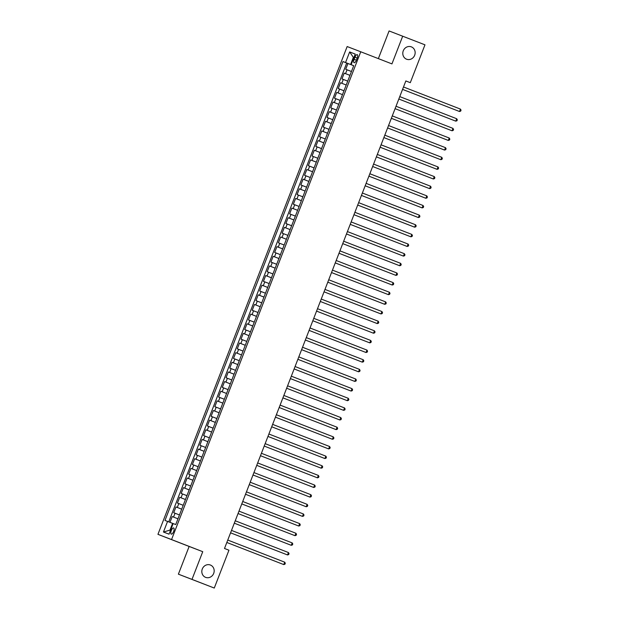 <?xml version="1.0" encoding="UTF-8"?>
<svg xmlns="http://www.w3.org/2000/svg" width="619" height="619" viewBox="0 0 619 619"><rect width="100%" height="100%" fill="white"/><g stroke="black" fill="none" stroke-linecap="round" stroke-linejoin="round"><path stroke-width="0.93" d="M210.39 565.023A6.616 6.12 -69 0 1 213.702 573.395A6.616 6.12 -69 0 1 205.624 577.365A6.616 6.12 -69 0 1 205.601 577.357A6.616 6.12 -69 0 1 202.289 568.985A6.616 6.12 -69 0 1 210.367 565.015A6.616 6.12 -69 0 1 210.39 565.023M411.364 46.866A6.616 6.12 -69 0 1 414.676 55.246A6.616 6.12 -69 0 1 406.598 59.215A6.616 6.12 -69 0 1 406.582 59.207A6.616 6.12 -69 0 1 403.263 50.835A6.616 6.12 -69 0 1 411.349 46.858A6.616 6.12 -69 0 1 411.364 46.866M173.63 531.497A3.312 1.261 -68.8 0 0 173.653 527.961A3.312 1.261 -68.8 0 0 171.277 530.591A3.312 1.261 -68.8 0 0 171.254 534.127A3.312 1.261 -68.8 0 0 173.63 531.497M178.388 574.169L191.998 579.392L202.746 551.684L189.135 546.453L178.388 574.169L214.275 588.05L228.945 550.214L224.496 548.48L405.84 80.942L410.296 82.667L424.974 44.831L389.088 30.95L378.356 58.612M189.135 546.453L157.946 534.336L347.151 46.549L360.753 51.779L171.556 539.567L157.946 534.336M351.46 71.495L345.704 69.274L347.948 63.486L353.697 65.722M344.21 73.127L349.959 75.363L344.21 73.127L341.967 78.915L347.723 81.135M343.986 90.776L338.229 88.548L340.473 82.768L346.222 85.004L341.812 83.286L343.305 79.425M340.241 100.417L334.484 98.189L336.728 92.409L342.485 94.645L338.075 92.92L339.568 89.066M336.504 110.058L330.747 107.83L332.991 102.05L338.74 104.278L334.337 102.561L335.831 98.707M332.767 119.699L327.01 117.471L329.254 111.691L335.003 113.919M329.029 129.332L323.273 127.112L325.517 121.324L331.266 123.56L326.855 121.842L328.349 117.989M325.284 138.973L319.528 136.753L321.772 130.965L327.528 133.201L323.118 131.483L324.611 127.63M321.547 148.614L315.791 146.393L318.034 140.606L323.783 142.842L319.381 141.124L320.874 137.271M317.81 158.255L312.053 156.034L314.297 150.247L320.046 152.483L315.636 150.765L317.137 146.904M314.073 167.896L308.316 165.675L310.56 159.888L316.309 162.124M310.328 177.537L304.571 175.309L306.815 169.529L312.572 171.765M306.591 187.178L300.834 184.949L303.078 179.17L308.827 181.406L304.424 179.68L305.918 175.827M302.853 196.819L297.097 194.59L299.341 188.81L305.09 191.039L300.679 189.321L302.18 185.468M299.116 206.452L293.36 204.231L295.603 198.451L301.352 200.68L296.942 198.962L298.435 195.109M295.371 216.093L289.615 213.872L291.858 208.085L297.615 210.321L293.205 208.603L294.698 204.75M291.634 225.734L285.877 223.513L288.121 217.726L293.87 219.962M287.897 235.375L282.14 233.154L284.384 227.366L290.133 229.603M284.16 245.016L278.403 242.795L280.647 237.007L286.396 239.244L281.985 237.526L283.479 233.665M280.415 254.657L274.658 252.436L276.902 246.648L282.659 248.884L278.248 247.167L279.742 243.306M276.678 264.298L270.921 262.069L273.165 256.289L278.914 258.525M272.94 273.938L267.184 271.71L269.427 265.93L275.176 268.166M269.203 283.579L263.446 281.351L265.69 275.571L271.439 277.799M265.458 293.213L259.701 290.992L261.945 285.212L267.702 287.44L263.292 285.723L264.785 281.869M261.721 302.853L255.964 300.633L258.208 294.845L263.957 297.081L259.554 295.364L261.048 291.51M257.984 312.494L252.227 310.274L254.471 304.486L260.22 306.722L255.809 305.005L257.311 301.151M254.247 322.135L248.49 319.915L250.734 314.127L256.483 316.363L252.072 314.645L253.566 310.784M250.502 331.776L244.745 329.556L246.989 323.768L252.745 326.004M246.764 341.417L241.008 339.189L243.252 333.409L249 335.645M243.027 351.058L237.27 348.83L239.514 343.05L245.263 345.286L240.853 343.568L242.354 339.707M239.29 360.699L233.533 358.471L235.777 352.691L241.526 354.927L237.116 353.201L238.609 349.348M235.545 370.34L229.788 368.112L232.032 362.332L237.789 364.56L233.378 362.842L234.872 358.989M231.808 379.973L226.051 377.752L228.295 371.973L234.044 374.201L229.641 372.483L231.135 368.63M228.071 389.614L222.314 387.393L224.558 381.606L230.307 383.842M224.333 399.255L218.577 397.034L220.821 391.247L226.569 393.483M220.588 408.896L214.832 406.675L217.076 400.888L222.832 403.124L218.422 401.406L219.915 397.545M216.851 418.537L211.094 416.316L213.338 410.529L219.095 412.765L214.685 411.047L216.178 407.186M213.114 428.178L207.357 425.949L209.601 420.169L215.35 422.406M209.377 437.819L203.62 435.59L205.864 429.81L211.613 432.047M205.632 447.46L199.875 445.231L202.119 439.451L207.876 441.687M201.895 457.101L196.138 454.872L198.382 449.092L204.138 451.321L199.728 449.603L201.221 445.75M198.157 466.734L192.401 464.513L194.645 458.733L200.394 460.962L195.983 459.244L197.484 455.391M194.42 476.375L188.663 474.154L190.907 468.366L196.656 470.602L192.246 468.885L193.739 465.031M190.675 486.016L184.919 483.795L187.162 478.007L192.919 480.243L188.509 478.526L190.002 474.672M186.938 495.657L181.181 493.436L183.425 487.648L189.182 489.884M183.201 505.297L177.444 503.077L179.688 497.289L185.437 499.525M179.464 514.938L173.707 512.71L175.951 506.93L181.7 509.166L177.289 507.448L178.79 503.587M354.942 57.188L354.114 59.308A3.203 1.223 -68.8 0 0 354.099 62.728A3.203 1.223 -68.8 0 0 356.397 60.182L357.217 58.062A3.203 1.223 -68.8 0 0 357.24 54.634A3.203 1.223 -68.8 0 0 354.942 57.188L357.217 58.07M353.712 65.684L351.135 64.693L353.704 65.699L175.734 524.556L173.158 523.566L169.041 534.166L163.455 532.023L167.563 521.415L164.994 520.424L342.972 61.56L345.549 62.55L349.658 51.942L355.252 54.093L351.135 64.693M347.948 63.486L346.717 63.014L168.739 521.871M172.206 516.571L177.963 518.807L172.206 516.571L169.97 522.343M175.951 506.93L177.289 507.448M179.688 497.289L185.445 499.51M183.425 487.648L189.182 489.877M187.162 478.007L188.509 478.526M190.907 468.366L192.246 468.885M194.645 458.733L195.983 459.244M198.382 449.092L199.728 449.603M202.119 439.451L207.876 441.672M205.864 429.81L211.621 432.031M209.601 420.169L215.358 422.39M213.338 410.529L214.685 411.047M217.076 400.888L218.422 401.406M220.821 391.247L226.577 393.475M224.558 381.606L230.314 383.834M228.295 371.973L229.641 372.483M232.032 362.332L233.378 362.842M235.777 352.691L237.116 353.201M239.514 343.05L240.853 343.568M243.252 333.409L249.008 335.63M246.989 323.768L252.745 325.996M250.734 314.127L252.072 314.645M254.471 304.486L255.809 305.005M258.208 294.845L259.554 295.364M261.945 285.212L263.292 285.723M265.69 275.571L271.447 277.792M269.427 265.93L275.184 268.151M273.165 256.289L278.921 258.51M276.902 246.648L278.248 247.167M280.647 237.007L281.985 237.526M284.384 227.366L290.141 229.595M288.121 217.726L293.878 219.954M291.858 208.085L293.205 208.603M295.603 198.451L296.942 198.962M299.341 188.81L300.679 189.321M303.078 179.17L304.424 179.68M306.815 169.529L312.572 171.749M310.56 159.888L316.309 162.108M314.297 150.247L315.636 150.765M318.034 140.606L319.381 141.124M321.772 130.965L323.118 131.483M325.517 121.324L326.855 121.842M329.254 111.691L335.011 113.911M332.991 102.05L334.337 102.561M336.728 92.409L338.075 92.92M340.473 82.768L341.812 83.286M349.658 51.942L353.751 57.962L353.201 57.753L350.586 64.5L345.549 62.55M353.704 65.715L350.586 64.5M191.998 579.392L214.275 588.05M202.746 551.684L171.556 539.567M360.753 51.779L391.943 63.896L402.698 36.181M405.832 80.957L410.296 82.667M173.15 523.581L172.6 523.365L169.985 530.112L170.535 530.328M346.717 63.014L342.972 61.56M167.563 521.415L172.6 523.365M163.455 532.023L169.985 530.112M402.567 89.391L459.515 111.513L402.567 89.384M460.451 109.099L461.054 110.167L460.675 111.134L459.515 111.513L460.451 109.099L403.503 86.977M456.714 118.74L457.309 119.807L456.938 120.775L455.777 121.146L398.822 99.025L454.857 120.798L455.777 121.146L456.714 118.74L399.758 96.61M452.969 128.381L453.572 129.448L453.201 130.408L452.04 130.787L395.084 108.665L452.04 130.787L452.969 128.381L396.021 106.251M449.232 138.022L449.835 139.089L449.464 140.049L448.295 140.428L391.347 118.306L447.375 140.08L448.295 140.428L449.232 138.022L392.284 115.892M445.494 147.662L446.098 148.73L445.719 149.69L444.558 150.069L387.61 127.947L443.637 149.721L444.558 150.069L445.494 147.662L388.546 125.533M441.757 157.303L442.353 158.363L441.981 159.331L440.821 159.71L383.873 137.588L440.821 159.71L441.757 157.303L384.801 135.174M380.128 147.229L437.084 169.351L380.128 147.221M438.012 166.937L438.616 168.004L438.244 168.972L437.084 169.351L438.012 166.937L381.064 144.815M434.275 176.577L434.878 177.645L434.507 178.612L433.339 178.992L376.391 156.862L432.418 178.636L433.339 178.992L434.275 176.577L377.327 154.456M430.538 186.218L431.141 187.286L430.762 188.253L429.601 188.633L372.653 166.503L428.681 188.277L429.601 188.633L430.538 186.218L373.59 164.097M426.801 195.859L427.396 196.927L427.025 197.894L425.864 198.273L368.916 176.144L424.944 197.918L425.864 198.273L426.801 195.859L369.845 173.738M423.056 205.5L423.659 206.568L423.288 207.535L422.127 207.907L365.171 185.785L422.127 207.907L423.056 205.5L366.108 183.371M419.318 215.141L419.922 216.209L419.55 217.168L418.382 217.548L361.434 195.426L417.461 217.199L418.382 217.548L419.318 215.141L362.37 193.012M415.581 224.782L416.185 225.85L415.806 226.809L414.645 227.188L357.697 205.067L413.724 226.84L414.645 227.188L415.581 224.782L358.633 202.653M411.844 234.423L412.44 235.491L412.068 236.45L410.908 236.829L353.96 214.708L410.908 236.829L411.844 234.423L354.888 212.294M408.099 244.064L408.702 245.124L408.331 246.091L407.17 246.47L350.215 224.349L407.17 246.47L408.099 244.064L351.151 221.935M404.362 253.697L404.965 254.765L404.594 255.732L403.426 256.111L346.478 233.982L403.426 256.111L404.362 253.697L347.414 231.576M400.625 263.338L401.228 264.406L400.849 265.373L399.688 265.752L342.74 243.623L398.768 265.396L399.688 265.752L400.625 263.338L343.677 241.217M338.995 253.272L395.951 275.393L339.003 253.264M396.887 272.979L397.483 274.047L397.112 275.014L395.951 275.393L396.887 272.979L339.932 250.857M393.142 282.62L393.746 283.688L393.375 284.655L392.214 285.034L335.258 262.905L391.293 284.678L392.214 285.034L393.142 282.62L336.194 260.498M389.405 292.261L390.009 293.329L389.637 294.288L388.469 294.667L331.521 272.546L388.469 294.667L389.405 292.261L332.457 270.132M385.668 301.902L386.271 302.97L385.892 303.929L384.732 304.308L327.784 282.187L383.811 303.96L384.732 304.308L385.668 301.902L328.72 279.773M381.931 311.543L382.527 312.61L382.155 313.57L380.995 313.949L324.047 291.828L380.074 313.601L380.995 313.949L381.931 311.543L324.975 289.413M378.186 321.184L378.789 322.251L378.418 323.211L377.257 323.59L320.302 301.468L377.257 323.59L378.186 321.184L321.238 299.054M316.564 311.109L373.512 333.231L316.564 311.102M374.449 330.825L375.052 331.885L374.681 332.852L373.512 333.231L374.449 330.825L317.501 308.695M370.711 340.458L371.315 341.526L370.936 342.493L369.775 342.872L312.827 320.743L368.854 342.516L369.775 342.872L370.711 340.458L313.763 318.336M366.974 350.099L367.57 351.166L367.199 352.134L366.038 352.513L309.09 330.384L365.117 352.157L366.038 352.513L366.974 350.099L310.018 327.977M363.229 359.74L363.833 360.807L363.461 361.775L362.301 362.154L305.345 340.024L361.38 361.798L362.301 362.154L363.229 359.74L306.281 337.618M359.492 369.381L360.096 370.448L359.724 371.415L358.556 371.795L301.608 349.665L358.556 371.795L359.492 369.381L302.544 347.259M355.755 379.021L356.358 380.089L355.979 381.049L354.819 381.428L297.871 359.306L353.898 381.08L354.819 381.428L355.755 379.021L298.807 356.892M352.018 388.662L352.621 389.73L352.242 390.69L351.081 391.069L294.133 368.947L350.161 390.721L351.081 391.069L352.018 388.662L295.062 366.533M348.273 398.303L348.876 399.371L348.505 400.331L347.344 400.71L290.388 378.588L347.344 400.71L348.273 398.303L291.325 376.174M344.535 407.944L345.139 409.012L344.768 409.971L343.599 410.351L286.651 388.229L343.599 410.351L344.535 407.944L287.587 385.815M340.798 417.585L341.402 418.645L341.023 419.612L339.862 419.991L282.914 397.862L338.941 419.636L339.862 419.991L340.798 417.585L283.85 395.456M337.061 427.218L337.664 428.286L337.285 429.253L336.125 429.632L279.177 407.503L335.204 429.276L336.125 429.632L337.061 427.218L280.105 405.097M275.432 417.152L332.388 439.273L275.432 417.144M333.316 436.859L333.92 437.927L333.548 438.894L332.388 439.273L333.316 436.859L276.368 414.738M329.579 446.5L330.182 447.568L329.811 448.535L328.643 448.914L271.695 426.785L328.643 448.914L329.579 446.5L272.631 424.379M325.842 456.141L326.445 457.209L326.066 458.176L324.905 458.555L267.957 436.426L323.985 458.199L324.905 458.555L325.842 456.141L268.894 434.02M264.212 446.067L321.168 468.188L264.22 446.067M322.104 465.782L322.708 466.85L322.329 467.809L321.168 468.188L322.104 465.782L265.149 443.653M318.359 475.423L318.963 476.491L318.592 477.45L317.431 477.829L260.475 455.708L317.431 477.829L318.359 475.423L261.411 453.294M314.622 485.064L315.226 486.132L314.854 487.091L313.686 487.47L256.738 465.349L313.686 487.47L314.622 485.064L257.674 462.935M310.885 494.705L311.489 495.773L311.109 496.732L309.949 497.111L253.001 474.99L309.949 497.111L310.885 494.705L253.937 472.576M307.148 504.346L307.751 505.406L307.372 506.373L306.212 506.752L249.264 484.623L305.291 506.396L306.212 506.752L307.148 504.346L250.192 482.216M303.403 513.979L304.006 515.047L303.635 516.014L302.474 516.393L245.519 494.264L301.554 516.037L302.474 516.393L303.403 513.979L246.455 491.857M299.666 523.62L300.269 524.688L299.898 525.655L298.729 526.034L241.781 503.905L298.729 526.034L299.666 523.62L242.718 501.498M295.928 533.261L296.532 534.329L296.153 535.296L294.992 535.675L238.044 513.546L294.071 535.319L294.992 535.675L295.928 533.261L238.98 511.139M292.191 542.902L292.795 543.969L292.416 544.937L291.255 545.316L234.307 523.187L290.334 544.96L291.255 545.316L292.191 542.902L235.235 520.78M288.446 552.543L289.05 553.61L288.678 554.57L287.518 554.949L230.562 532.827L287.518 554.949L288.446 552.543L231.498 530.413M284.709 562.184L285.313 563.251L284.941 564.211L283.773 564.59L226.825 542.468L283.773 564.59L284.709 562.184L227.761 540.054M345.549 73.646L347.05 69.785M173.552 517.082L175.045 513.228M181.027 497.808L182.528 493.947M184.772 488.167L186.265 484.306M203.465 439.962L204.959 436.109M207.203 430.321L208.696 426.468M210.94 420.688L212.441 416.827M222.159 391.765L223.652 387.912M225.896 382.124L227.397 378.271M244.598 333.927L246.091 330.066M248.335 324.286L249.828 320.425M267.029 276.082L268.522 272.228M270.766 266.441L272.267 262.588M274.511 256.808L276.004 252.947M285.723 227.885L287.224 224.032M289.468 218.244L290.961 214.391M308.161 170.047L309.655 166.186M311.899 160.406L313.392 156.545M330.592 112.201L332.094 108.348M356.397 60.19L354.114 59.308"/></g></svg>
